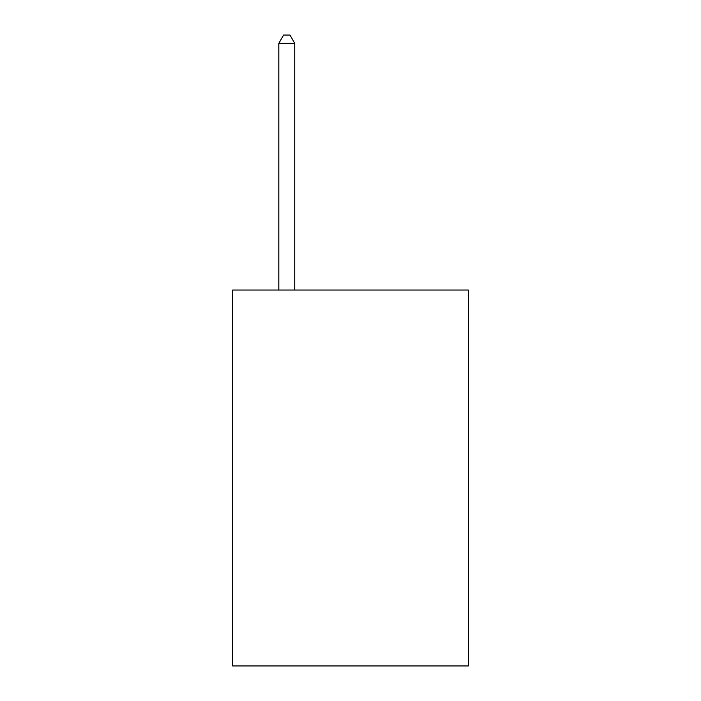 <?xml version="1.0" encoding="UTF-8"?>
<svg xmlns="http://www.w3.org/2000/svg" width="701" height="701" viewBox="0 0 701 701"><rect width="100%" height="100%" fill="white"/><g stroke="black" fill="none" stroke-linecap="round" stroke-linejoin="round"><path stroke-width="1.05" d="M468.373 290.039L468.373 665.95L232.627 665.95L232.627 290.039L468.373 290.039M294.753 290.039L294.753 43.331L278.823 43.331L278.823 290.039M278.823 43.331L283.598 35.05L289.969 35.05L294.753 43.331"/></g></svg>
